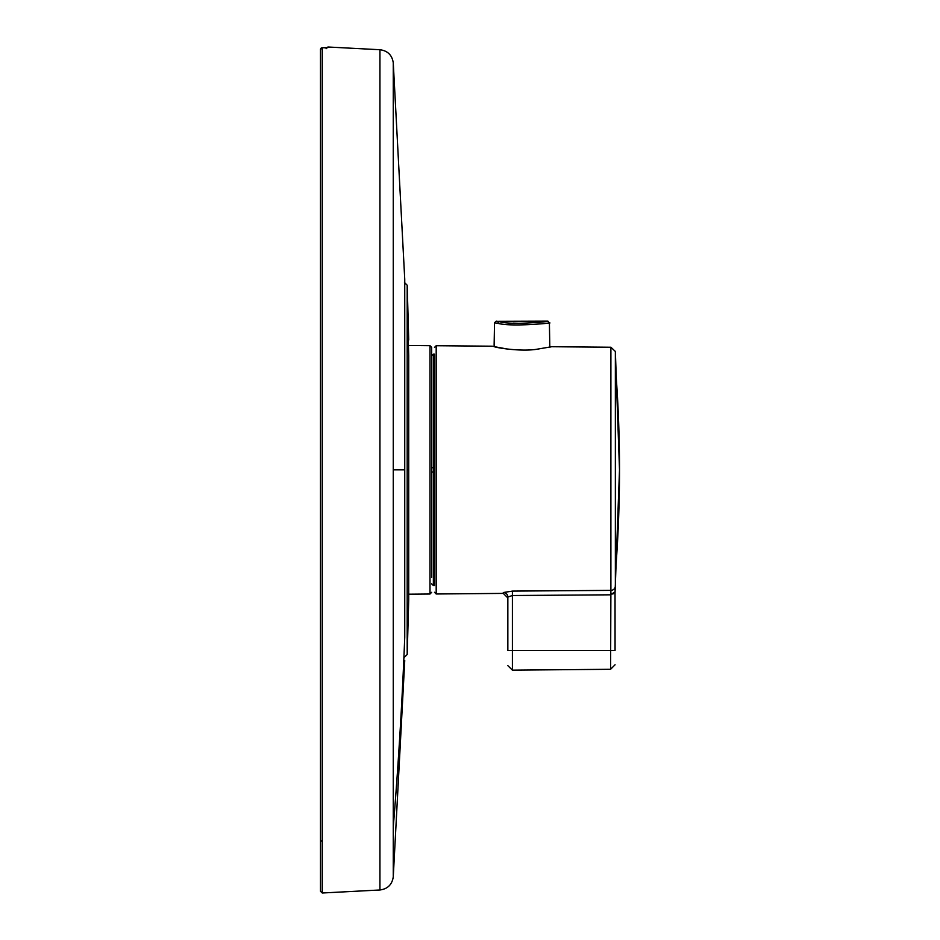 <?xml version="1.0" encoding="UTF-8"?>
<svg xmlns="http://www.w3.org/2000/svg" width="940" height="940" viewBox="0 0 940 940"><rect width="100%" height="100%" fill="white"/><g stroke="black" fill="none" stroke-linecap="round" stroke-linejoin="round"><path stroke-width="1.41" d="M512.406 591.096L503.299 592.529A4.512 4.489 180 0 1 507.847 597.018L512.406 595.525L512.406 591.096L610.894 590.379L610.601 669.292L512.406 670.15L512.406 595.525L610.342 594.82M507.753 349.104L493.923 346.59C497.53 348.035 520.831 351.607 536.164 349.363L551.569 346.731L549.818 347.119L549.395 322.82L547.703 321.151L497.201 321.327M434.491 362.394L434.491 585.538L433.363 585.538L433.363 471.868L431.66 472.127M612.492 593.998L613.55 593.704M615.359 573.764A1692.964 1485.717 180 0 0 619.507 469.847A1692.964 1485.717 -0 0 0 615.359 365.93L615.359 586.243L615.03 591.989L610.601 594.597M507.847 597.018L507.847 650.433C507.847 669.95 507.847 669.95 507.847 650.433L615.066 650.433C615.066 668.857 615.066 668.857 615.066 650.433L615.03 591.989M539.008 322.397L544.566 321.656C561.873 319.812 513.898 326.133 499.352 321.656L496.214 321.151L494.511 322.82L496.332 323.102M513.087 323.113L521.923 323.372M546.046 323.325C564.423 321.48 513.475 327.743 497.871 323.325L494.511 322.82L494.099 346.637M544.577 321.668A1.692 1.481 81.4 0 0 544.566 321.656L546.175 321.41M431.66 467.579L433.363 467.838L433.363 354.169L431.66 355.861L431.66 347.577L431.66 577.336M433.363 354.169L434.491 354.169L434.491 467.838L433.363 467.838L433.34 471.868L434.491 471.868M379.936 889.98C387.644 888.958 392.086 884.599 393.261 876.903L393.261 62.792C392.086 55.108 387.644 50.748 379.936 49.726L379.936 889.98L322.279 893L322.279 47.764A1.692 1.692 179.6 0 0 320.493 49.456A1.692 1.692 180 0 1 320.493 49.35M379.936 49.726L327.919 47L327.919 47.611L322.279 47.764M322.279 841.194A1.692 1.481 -0 0 1 320.493 839.714L320.493 49.456L322.244 47.764L320.493 49.456M327.919 47.611A1.692 1.692 0.1 0 0 327.179 47.74L322.244 47.764M503.299 592.529L503.299 593.399L436.195 593.986L434.491 592.294M551.569 346.719L610.894 347.236L610.894 590.379A4.512 4.441 180 0 0 615.359 586.243M492.349 346.202L436.195 345.72L436.195 593.986M610.894 347.236L615.359 351.443L615.359 365.93M497.871 323.325A1.692 1.481 -81.5 0 1 499.352 321.656M408.724 345.497L429.991 345.685L429.991 594.021L408.724 594.197M393.261 469.847L404.74 469.847L404.74 637.191A5643.22 4952.39 -0 0 1 393.261 827.082M393.261 62.792L404.74 279.133L404.74 469.847M404.482 282.505L407.196 285.231L407.196 654.475L408.724 599.708L408.724 469.847L407.196 469.847M407.196 307.838A5643.22 4952.39 -0 0 1 408.724 355.896L408.724 599.708M408.724 469.847L408.724 355.896M503.299 593.399L507.847 597.922M615.066 592.329L619.507 469.859M436.195 345.72L434.491 347.412M615.359 351.443L619.507 469.836M512.406 670.15L507.847 665.638M610.601 669.292L615.066 664.78M433.363 585.538L431.66 583.846M429.991 345.685L431.66 347.377M429.991 594.021L431.66 592.329M404.74 279.133L404.74 637.191M393.261 876.903L404.74 660.573M324.124 47.811L325.452 47.811M327.919 47L326.133 48.692M320.493 588.522L320.493 891.308L322.279 893M404.482 657.201L407.196 654.475M407.196 285.231L408.724 339.998"/></g></svg>
